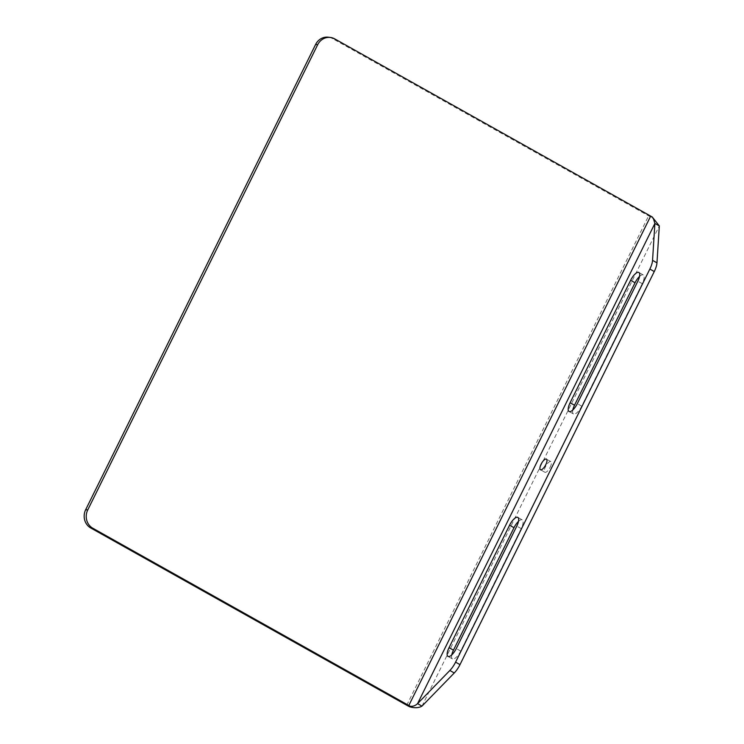 <?xml version="1.0" encoding="UTF-8"?>
<svg xmlns="http://www.w3.org/2000/svg" width="744" height="744" viewBox="0 0 744 744"><rect width="100%" height="100%" fill="white"/><g stroke="black" fill="none" stroke-linecap="round" stroke-linejoin="round"><path stroke-width="0.56" stroke-dasharray="3.72 2.79" d="M550.179 467.213A6.11 2.186 -60.7 0 0 550.848 461.596A6.11 2.186 -60.7 0 0 545.538 466.627A6.11 2.186 -60.7 0 0 544.868 472.245A6.11 2.186 -60.7 0 0 550.179 467.213M451.757 654.906A9.495 3.404 -60.7 0 0 452.426 658.896A9.495 3.404 -60.7 0 0 460.676 651.065L521.2 528.603A9.495 3.404 -60.7 0 0 522.241 519.87A9.495 3.404 -60.7 0 0 518.484 521.386M572.806 409.981A9.495 3.404 -60.7 0 0 573.475 413.971A9.495 3.404 -60.7 0 0 581.724 406.14L642.249 283.678A9.495 3.404 -60.7 0 0 643.29 274.945A9.495 3.404 -60.7 0 0 639.533 276.461M655.38 220.577L651.586 217.434A10.853 1.46 26.3 0 1 648.619 215.853L332.615 38.614A13.569 12.536 97.1 0 0 328.346 37.2M651.586 217.434L652.163 216.904M421.978 706.121L659.314 225.916M406.754 705.228L648.619 215.853M642.249 283.678L637.831 281.204M581.724 406.14L577.307 403.667M521.2 528.603L516.782 526.129M460.676 651.065L456.258 648.591M334.679 38.865L332.615 38.614M550.848 461.596L546.431 459.113M544.868 472.245L540.451 469.771M643.29 274.945L638.873 272.462M573.475 413.971L569.058 411.497M522.241 519.87L517.824 517.387M452.426 658.896L448.009 656.422"/><path stroke-width="1.12" d="M545.761 464.73A6.11 2.186 -60.7 0 0 546.431 459.113A6.11 2.186 -60.7 0 0 541.121 464.154A6.11 2.186 -60.7 0 0 540.451 469.771A6.11 2.186 -60.7 0 0 545.761 464.73M518.484 521.386A9.495 3.404 -60.7 0 0 513.992 527.701L453.468 650.163A9.495 3.404 -60.7 0 0 451.757 654.906M639.533 276.461A9.495 3.404 -60.7 0 0 635.041 282.776L574.517 405.238A9.495 3.404 -60.7 0 0 572.806 409.981M459.997 664.625A13.569 4.864 119.3 0 1 454.277 672.957L449.86 670.484A13.569 4.864 -60.7 0 0 455.579 662.151L459.997 664.625L654.274 271.541L649.847 269.068A13.569 4.864 -60.7 0 0 652.553 260.353L656.971 262.827A13.569 4.864 119.3 0 1 654.274 271.541M454.277 672.957L421.978 706.121C418.723 707.981 414.641 708.204 409.721 706.8A10.853 1.46 -153.7 0 1 406.754 705.228L90.759 527.98A13.569 12.536 97.1 0 1 85.662 509.733L315.614 44.463A13.569 12.536 97.1 0 1 328.346 37.2L330.41 37.46A13.569 12.536 97.1 0 0 317.669 44.724L87.727 509.984A13.569 12.536 97.1 0 0 92.814 528.24L408.819 705.489A5.431 0.735 -153.7 0 0 410.297 706.27L409.721 706.8M408.819 705.489L650.674 216.113A5.431 0.735 26.3 0 0 652.163 216.904L659.314 225.916L656.971 262.827M455.579 662.151L649.847 269.068M516.782 526.129A9.495 3.404 -60.7 0 0 517.824 517.387A9.495 3.404 -60.7 0 0 509.566 525.217L449.041 647.68A9.495 3.404 -60.7 0 0 448.009 656.422A9.495 3.404 -60.7 0 0 456.258 648.591L516.782 526.129M637.831 281.204A9.495 3.404 -60.7 0 0 638.873 272.462A9.495 3.404 -60.7 0 0 630.624 280.293L570.099 402.755A9.495 3.404 -60.7 0 0 569.058 411.497A9.495 3.404 -60.7 0 0 577.307 403.667L637.831 281.204M449.86 670.484L417.561 703.638C415.385 705.684 412.957 706.567 410.297 706.27M653.269 218.206L654.897 223.433L652.553 260.353M659.314 225.916L654.897 223.433L417.561 703.638L421.978 706.121M650.674 216.113L334.679 38.865A13.569 12.536 97.1 0 0 330.41 37.46M635.041 282.776L630.624 280.293M574.517 405.238L570.099 402.755M513.992 527.701L509.566 525.217M453.468 650.163L449.041 647.68M92.814 528.24L90.759 527.98M87.727 509.984L85.662 509.733M317.669 44.724L315.614 44.463"/></g></svg>
